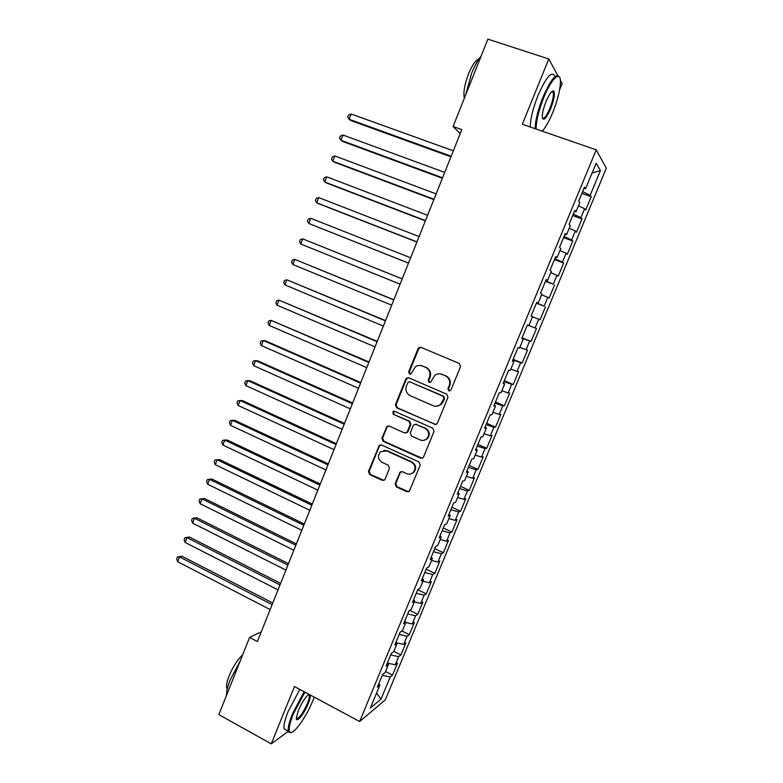 <?xml version="1.0" encoding="UTF-8"?>
<svg xmlns="http://www.w3.org/2000/svg" width="783" height="783" viewBox="0 0 783 783"><rect width="100%" height="100%" fill="white"/><g stroke="black" fill="none" stroke-linecap="round" stroke-linejoin="round"><path stroke-width="1.17" d="M448.835 390.883L450.959 389.993L460.541 366.571L459.288 363.459L421.019 347.378L418.895 347.613L418.034 348.689L408.677 371.866L409.519 374.02L411.046 373.843L415.391 366.816C417.584 365.328 419.903 365.054 422.35 366.004L425.512 367.354C429.436 369.517 430.748 372.806 429.427 377.23L428.213 380.244L429.064 382.407L430.65 382.192L434.79 375.331C437.051 373.706 439.469 373.383 442.043 374.382L445.243 375.732C449.207 377.925 450.528 381.243 449.197 385.686L447.964 388.711L448.835 390.883M440.242 373.873L445.83 375.791C449.785 377.974 451.106 381.282 449.775 385.725L448.551 388.74L449.677 391.001M420.863 347.329L418.67 348.797L409.323 371.935L410.312 374.127M420.755 365.544L426.138 367.423C430.053 369.586 431.355 372.874 430.043 377.289L428.83 380.284L429.887 382.515M395.131 483.767L396.325 486.879L406.847 491.753L409.294 491.342L420.236 465.092L419.022 461.98L381.566 445.008L379.315 445.302L368.46 471.435L369.645 474.518L382.163 480.312L384.512 479.969L385.089 479.127L389.484 468.312L388.29 465.219L382.045 462.361C377.807 459.308 377.328 455.765 380.597 451.713L386.694 450.881L411.329 462.078C415.528 464.985 416.116 468.479 413.091 472.57C411.153 474.234 408.99 474.576 406.622 473.617L402.501 471.728L400.123 472.09L395.131 483.767L395.806 483.61L397.01 486.713L408.667 491.773M261.277 631.812L249.591 637.44L257.382 641.561L461.804 129.616L453.073 126.533L460.238 133.55M249.591 637.44L218.849 714.625L271.251 743.85L288.389 731.283C287.723 728.151 289.054 722.376 292.411 713.949L304.156 691.732M557.692 75.364L548.795 58.97L522.32 124.282L596.235 149.847L359.651 721.525L294.477 686.534L271.251 743.85M548.795 58.97L487.878 39.15L453.073 126.533M434.389 424.386L436.777 424.014L437.403 423.133L447.974 397.294L446.731 394.182L408.716 377.827L406.543 378.081L405.751 379.099L395.425 404.674L396.629 407.757L435.749 424.523M434.056 431.316L423.564 456.969L422.986 457.791L420.569 458.182L383.083 441.25L381.898 438.177L386.978 426.383L389.21 426.089L404.371 432.862L406.68 432.529L407.336 431.629L410.282 424.376L409.069 421.283L393.252 414.285L392.919 411.457L394.475 411.261L432.823 428.203L434.056 431.316M596.235 149.847L606.316 168.188L385.363 699.777L359.651 721.525M581.877 193.391L591.194 196.739L590.176 195.28L600.434 170.557L596.157 163.177L585.576 188.703L584.47 187.127L578.686 201.094L579.831 202.562L576.004 211.792L574.839 210.382L569.075 224.29L570.288 225.592L566.481 234.773L565.248 233.54L559.512 247.379L560.794 248.505L557.007 257.636L555.705 256.579L549.999 270.35L551.34 271.31L547.571 280.402L546.201 279.511L540.524 293.214L541.934 294.017L538.185 303.06L536.756 302.336L531.099 315.98L532.567 316.606L528.838 325.611L527.341 325.053L521.713 338.628L523.25 339.098L519.54 348.063L517.974 347.662L512.376 361.178L513.981 361.482L510.281 370.398L508.656 370.163L503.087 383.611L504.741 383.758L501.061 392.635L499.378 392.557L493.828 405.946L495.551 405.937L491.89 414.775L490.138 414.853L484.618 428.184L486.409 428.007L482.759 436.806L480.948 437.041L475.457 450.313L477.307 449.98L473.676 458.74L471.806 459.132L466.335 472.335L468.244 471.846L464.622 480.566L462.694 481.114L457.252 494.259L459.22 493.613L455.618 502.295L453.631 502.999L448.209 516.085L450.235 515.292L446.653 523.925L444.607 524.786L439.214 537.804L441.299 536.854L437.736 545.457L435.632 546.465L430.259 559.424L432.402 558.328L428.849 566.892L426.686 568.047L421.342 580.947L423.544 579.704L420.011 588.229L417.789 589.53L412.475 602.372L414.726 600.982L411.212 609.468L408.932 610.916L403.636 623.699L405.946 622.162L402.452 630.609L400.113 632.204L394.847 644.928L397.206 643.244L393.722 651.652L391.334 653.394L386.088 666.059L388.515 664.238L385.04 672.607L382.603 674.486L377.377 687.092L379.853 685.135L378.737 683.804M591.194 196.739L585.655 210.079L584.598 208.718L580.888 217.645L573.303 214.102M572.696 215.55L581.975 218.946L580.888 217.645M581.975 218.946L576.454 232.228L575.339 231.024L571.649 239.911L564.034 236.466M563.564 237.611L572.794 241.056L571.649 239.911M572.794 241.056L567.303 254.269L566.119 253.222L562.439 262.08L554.814 258.733M554.462 259.574L563.652 263.059L562.439 262.08M563.652 263.059L558.191 276.223L556.938 275.332L553.287 284.141L545.634 280.891M545.408 281.43L553.287 284.141M554.55 284.973L549.108 298.069L547.806 297.334L544.165 306.104L536.492 302.952M536.394 303.187L544.165 306.104M545.497 306.779L540.084 319.816L538.714 319.229L535.092 327.969L528.887 325.503M522.055 337.806L531.089 341.466L536.482 328.488L535.092 327.969M531.089 341.466L529.66 341.036L526.059 349.727L519.834 347.339M513.149 359.319L522.134 363.018L527.497 350.099L526.059 349.727M522.134 363.018L520.656 362.744L517.064 371.396L510.829 369.087M504.281 380.724L513.227 384.482L518.561 371.612L517.064 371.396M513.227 384.482L511.681 384.345L508.108 392.968L501.854 390.727M495.453 402.041L504.35 405.839L509.674 393.037L508.108 392.968M504.35 405.839L502.755 405.858L499.192 414.432L492.928 412.279M486.664 423.27L495.522 427.107L500.817 414.364L499.192 414.432M495.522 427.107L493.867 427.273L490.315 435.808L484.041 433.723M477.904 444.392L486.723 448.277L491.998 435.593L490.315 435.808M486.723 448.277L485.01 448.59L481.486 457.086L475.193 455.08M469.193 465.425L477.973 469.36L483.219 456.724L481.486 457.086M477.973 469.36L476.201 469.81L472.687 478.276L466.384 476.338M460.521 486.37L469.262 490.344L474.478 477.767L472.687 478.276M469.262 490.344L467.431 490.941L463.937 499.358L457.615 497.499M451.889 507.218L460.58 511.23L465.777 498.712L463.937 499.358M460.58 511.23L458.701 511.974L455.217 520.362L448.874 518.561M443.286 527.977L451.938 532.039L457.125 519.569L455.217 520.362M451.938 532.039L450.01 532.91L446.545 541.259L440.183 539.536M434.722 548.638L443.344 552.739L448.493 540.329L446.545 541.259M443.344 552.739L441.348 553.757L437.903 562.067L431.531 560.422M426.206 569.221L434.78 573.362L439.909 561L437.903 562.067M434.78 573.362L432.735 574.516L429.299 582.787L422.918 581.211M417.721 589.707L426.255 593.886L431.364 581.583L429.299 582.787M426.255 593.886L424.161 595.178L420.735 603.419L414.344 601.912M409.793 610.368L417.77 614.322L422.849 602.068L420.735 603.419M417.77 614.322L415.616 615.751L412.21 623.953L405.8 622.514M401.943 630.951L409.313 634.67L414.383 622.475L412.21 623.953M409.313 634.67L407.111 636.236L403.725 644.399L396.932 642.951M393.859 651.329L400.896 654.931L405.946 642.784L403.725 644.399M400.896 654.931L398.645 656.624L395.268 664.757L387.605 663.201M385.52 671.471L392.518 675.103L397.549 663.015L395.268 664.757M392.518 675.103L390.218 676.933L380.988 699.16L370.369 708.008L379.853 685.135M388.515 664.238L387.379 662.947M390.218 676.933L382.231 675.367M380.988 699.16L376.564 693.072M397.206 643.244L396.051 642.001M398.645 656.624L390.678 654.98M405.946 622.162L404.772 620.958M407.111 636.236L399.164 634.494M414.726 600.982L413.532 599.817M415.616 615.751L407.679 613.931M423.544 579.704L422.321 578.578M424.161 595.178L416.243 593.269M432.402 558.328L431.159 557.251M432.735 574.516L424.836 572.52M441.299 536.854L440.036 535.817M441.348 553.757L433.469 551.682M450.235 515.292L448.953 514.294M450.01 532.91L442.141 530.747M459.22 493.613L457.908 492.664M458.701 511.974L450.851 509.713M468.244 471.846L466.913 470.945M467.431 490.941L459.601 488.592M477.307 449.98L475.947 449.119M476.201 469.81L468.391 467.373M486.409 428.007L485.029 427.185M485.01 448.59L477.219 446.056M495.551 405.937L494.161 405.163M493.867 427.273L486.086 424.65M504.741 383.758L503.322 383.034M502.755 405.858L494.993 403.147M513.981 361.482L512.532 360.797M511.681 384.345L503.939 381.536M523.25 339.098L521.781 338.462M520.656 362.744L512.934 359.837M529.66 341.036L521.958 338.041M538.185 303.06L536.678 302.502M538.714 319.229L532.518 316.733M547.571 280.402L546.045 279.893M547.806 297.334L541.63 294.751M557.007 257.636L555.45 257.186M556.938 275.332L550.782 272.67M566.481 234.773L564.905 234.362M566.119 253.222L559.972 250.491M576.004 211.792L574.409 211.43M575.339 231.024L569.202 228.205M585.576 188.703L583.952 188.39M584.598 208.718L578.48 205.821M301.866 721.407L302.6 720.291M559.639 89.673L562.135 83.556L560.393 80.346M542.668 131.319L543.108 130.223M600.434 170.557L592.085 172.994M590.176 195.28L582.611 191.629M408.354 377.7L406.416 379.148L396.1 404.674L397.304 407.747L434.996 424.337M443.99 398.42L443.129 396.247L409.783 381.859L408.246 382.045L406.436 385.902C405.134 390.286 406.426 393.575 410.302 395.758L433.038 405.653C435.749 406.71 438.265 406.328 440.575 404.527L443.99 398.42L444.587 398.43L443.726 396.257L443.129 396.247M409.607 381.801L443.726 396.257M436.268 406.24L441.172 404.527L443.286 401.601L442.698 401.601M444.587 398.43L443.286 401.601M388.534 425.913L386.968 427.273L382.593 438.108L383.787 441.172L422.184 458.27M405.79 432.989L407.992 431.57L410.928 424.337L409.724 421.244L393.252 414.285M394.172 411.163L393.604 411.437L393.937 414.256M420.236 439.948C422.556 440.868 424.689 440.535 426.627 438.95C429.808 434.819 429.26 431.276 424.973 428.33L416.184 424.435L413.864 424.768L413.209 425.678L410.263 432.93L411.466 436.033L420.236 439.948M423.672 440.379L427.254 438.881C430.425 434.761 429.877 431.218 425.6 428.272L424.973 428.33M415.47 424.249L425.6 428.272M401.493 471.532L400.211 472.785L395.806 483.61M410.654 473.95L413.737 472.433C416.752 468.351 416.164 464.857 411.975 461.96L411.329 462.078M383.885 450.372L387.389 450.793L411.975 461.96M380.792 444.813L379.354 446.134L369.185 471.297L370.369 474.371L383.876 480.361M453.337 150.816L351.107 113.985L349.071 119.251L350.853 120.562L450.939 156.815M351.107 113.985L348.523 115.062L347.711 117.166L349.071 119.251L451.184 156.218M444.724 172.397L342.964 135.019L340.928 140.265L342.748 141.478L442.375 178.26M342.964 135.019L340.399 136.046L339.587 138.141L340.928 140.265L442.571 177.78M436.141 193.881L334.85 155.964L332.824 161.19L334.674 162.306L433.851 199.616M334.85 155.964L332.305 156.943L331.493 159.027L332.824 161.19L433.997 199.244M542.286 131.192C545.702 127.316 549.216 121.022 552.818 112.302C557.682 99.999 560.227 89.82 560.452 81.765C560.687 69.961 551.349 78.476 543.686 97.758C538.547 110.922 536.032 121.355 536.14 129.058M535.141 128.715C535.249 120.739 537.823 110.286 542.883 97.346C550.958 79.083 556.537 72.408 559.63 77.341M546.054 101.536C549.343 93.891 551.907 90.378 553.738 91.004C555.157 93.608 554.119 99.549 550.615 108.798C545.917 119.143 543.138 121.776 542.257 116.726C542.355 112.781 543.617 107.721 546.054 101.536M542.404 118.223C544.107 119.222 546.583 115.953 549.852 108.406C552.671 101.134 553.816 95.78 553.287 92.365L552.808 91.484L553.738 91.004M465.65 94.949L471.601 73.357C474.615 65.889 477.787 60.144 481.114 56.131M464.368 98.178C463.164 92.648 464.534 84.584 468.488 73.993C472.218 65.048 475.741 59.997 479.059 58.842M530.287 127.042C530.336 119.055 532.88 108.592 537.921 95.673C546.152 77.116 551.79 70.568 554.853 76.02M304.9 692.133L293.253 714.096C289.289 724.197 288.222 730.236 290.033 732.203C293.282 735.364 306.466 716.768 313.043 700.198L314.237 697.144M291.335 732.438L289.123 732.506L288.398 731.293L284.131 728.934C283.426 725.792 284.738 720.008 288.075 711.59L299.84 689.422M310.234 694.991C310.587 696.527 309.931 699.385 308.267 703.555C304.205 713.881 295.886 724.011 296.317 717.933L298.372 710.504C302.267 701.734 305.83 696.361 309.089 694.384M296.326 718.432C298.959 718.804 302.669 713.802 307.455 703.408C309.021 699.503 309.637 696.811 309.334 695.324L308.561 694.629M226.532 695.333C226.356 691.692 227.569 686.583 230.143 679.996L240.156 661.116M227.236 689.06L226.845 688.384C226.052 685.986 226.806 681.797 229.125 675.827C233.08 666.499 237.582 659.511 242.642 654.882M286.617 730.304L284.131 728.934M427.596 215.276L326.765 176.831L324.749 182.028L326.638 183.046L425.365 220.875M326.765 176.831L324.25 177.751L323.448 179.826L324.749 182.028L425.472 220.61M419.091 236.583L318.72 197.6L316.714 202.777L318.632 203.688L416.908 242.045M318.72 197.6L316.224 198.471L315.422 200.536L316.714 202.777L416.967 241.888M410.625 257.793L310.704 218.281L308.708 223.429L408.491 263.117M310.704 218.281L308.238 219.103L307.445 221.158L308.708 223.429L408.511 263.078M402.208 278.865L302.727 238.874L300.741 244.002L400.093 284.17M402.188 278.905L302.727 238.874L300.281 239.647L299.488 241.702L300.741 244.002M393.859 299.781L294.79 259.379L292.803 264.488L391.706 305.174M393.8 299.928L294.79 259.379L292.362 260.103L291.57 262.148L292.803 264.488M385.539 320.609L286.872 279.795L284.904 284.885L383.357 326.08M385.442 320.864L286.872 279.795L284.474 280.48L283.691 282.516L284.904 284.885M377.259 341.349L279.002 300.134L277.035 305.204L375.037 346.898M377.112 341.701L279.002 300.134L276.614 300.77L275.831 302.796L277.035 305.204M369.018 361.991L271.153 320.384L269.195 325.425L366.767 367.628M368.832 362.46L271.153 320.384L268.794 320.971L268.011 322.988L269.195 325.425M360.806 382.554L265.476 340.83L263.342 340.546L261.395 345.567L358.526 388.27M360.581 383.122L263.342 340.546L261.003 341.085L260.23 343.091L261.395 345.567M352.634 403.02L257.724 360.816L255.561 360.62L253.623 365.632L350.314 408.824M352.37 403.695L255.561 360.62L253.252 361.12L252.478 363.116L253.623 365.632M344.491 423.407L250.012 380.724L247.82 380.616L245.882 385.608L342.142 429.29M344.187 424.18L247.82 380.616L245.529 381.067L244.756 383.063L245.882 385.608M336.387 443.697L242.329 400.544L240.107 400.534L238.179 405.496L334.008 449.657M336.044 444.578L240.107 400.534L237.836 400.935L237.063 402.922L238.179 405.496M328.322 463.908L234.675 420.285L232.424 420.363L230.505 425.306L325.904 469.947M327.93 464.887L232.424 420.363L230.173 420.725L229.409 422.693L230.505 425.306M320.286 484.031L227.05 439.948L224.77 440.105L222.861 445.038L317.839 490.148M319.856 485.108L224.77 440.105L222.548 440.428L221.785 442.395L222.861 445.038M312.28 504.076L219.465 459.523L217.155 459.778L215.247 464.681L309.814 510.271M311.81 505.25L217.155 459.778L214.943 460.052L214.19 462.009L215.247 464.681M304.313 524.023L211.899 479.02L209.56 479.362L207.671 484.246L301.807 530.297M303.804 525.295L209.56 479.362L207.378 479.587L211.899 479.02M207.671 484.246L206.624 481.535L207.378 479.587M296.385 543.901L204.373 498.438L202.004 498.859L200.125 503.723L293.85 550.243M295.837 545.262L202.004 498.859L199.851 499.055L204.373 498.438M200.125 503.723L199.097 500.993L199.851 499.055M288.477 563.682L196.876 517.778L194.487 518.287L192.608 523.132L285.912 570.102M287.899 565.15L194.487 518.287L192.344 518.434L196.876 517.778M192.608 523.132L191.59 520.362L192.344 518.434M280.617 583.384L189.417 537.04L186.99 537.627L185.121 542.453L278.024 589.883M279.991 584.95L186.99 537.627L184.866 537.735L189.417 537.04M185.121 542.453L184.122 539.663L184.866 537.735M272.778 603.008L181.979 556.224L179.522 556.899L177.663 561.705L270.155 609.575M272.122 604.662L179.522 556.899L177.428 556.958L181.979 556.224M177.663 561.705L176.684 558.876L177.428 556.958M449.775 385.725L449.197 385.686M445.83 375.791L445.243 375.732M442.64 374.44L442.043 374.382M428.83 380.284L428.213 380.244M430.043 377.289L429.427 377.23M426.138 367.423L425.512 367.354M422.986 366.082L422.35 366.004M409.323 371.935L408.677 371.866M418.67 348.797L418.034 348.689M448.551 388.74L447.964 388.711M397.304 407.747L396.629 407.757M396.1 404.674L395.425 404.674M406.416 379.148L405.751 379.099M410.439 381.908L409.783 381.859M421.205 458.075L420.569 458.182M383.787 441.172L383.083 441.25M382.593 438.108L381.898 438.177M386.968 427.273L386.273 427.322M407.992 431.57L407.336 431.629M410.928 424.337L410.282 424.376M409.724 421.244L409.069 421.283M416.83 424.396L416.184 424.435M400.211 472.785L399.545 472.922M387.389 450.793L386.694 450.881M382.867 480.165L382.163 480.312M370.369 474.371L369.645 474.518M369.185 471.297L368.46 471.435M379.354 446.134L378.649 446.222M407.503 491.577L406.847 491.753M397.01 486.713L396.325 486.879M419.531 347.721L418.895 347.613M407.199 378.13L406.543 378.081M441.172 404.527L440.575 404.527M387.663 426.334L386.978 426.383M407.336 432.47L406.68 432.529M393.604 411.437L392.919 411.457M427.254 438.881L426.627 438.95M400.788 471.953L400.123 472.09M413.737 472.433L413.091 472.57M380.019 445.224L379.315 445.302M553.287 92.365L551.575 91.787M290.033 732.203L289.123 732.506M309.001 694.756L309.491 694.599M227.334 688.649L226.845 688.384M309.334 695.324L308.326 694.785"/></g></svg>
